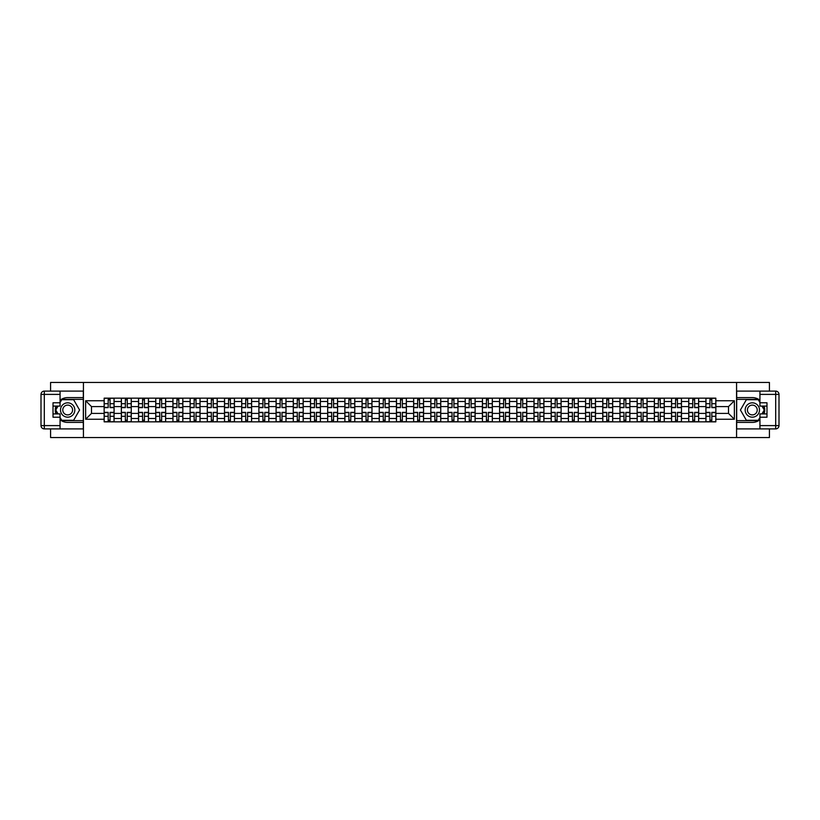 <?xml version="1.0" encoding="UTF-8"?>
<svg xmlns="http://www.w3.org/2000/svg" width="820" height="820" viewBox="0 0 820 820"><rect width="100%" height="100%" fill="white"/><g stroke="black" fill="none" stroke-linecap="round" stroke-linejoin="round"><path stroke-width="1.23" d="M50.584 428.901L50.584 437.552L769.416 437.552L769.416 428.901M769.416 391.099L769.416 382.448L50.584 382.448L50.584 391.099M121.35 421.849L121.35 401.513L114.072 401.513L114.072 421.849M114.072 401.513L114.072 398.151M121.35 401.513L121.35 398.151M131.261 398.151L131.261 421.849M138.539 421.849L138.539 398.151M148.461 398.151L148.461 421.849M155.738 421.849L155.738 398.151M165.65 398.151L165.65 421.849M172.928 421.849L172.928 398.151M182.85 398.151L182.85 421.849M190.117 421.849L190.117 398.151M200.039 398.151L200.039 421.849M207.316 421.849L207.316 398.151M217.238 398.151L217.238 421.849M224.506 421.849L224.506 398.151M234.428 398.151L234.428 421.849M241.705 421.849L241.705 398.151M251.617 398.151L251.617 421.849M258.894 421.849L258.894 398.151M268.816 398.151L268.816 421.849M276.084 421.849L276.084 398.151M286.006 398.151L286.006 421.849M293.283 421.849L293.283 398.151M303.205 398.151L303.205 421.849M310.472 421.849L310.472 398.151M320.394 398.151L320.394 421.849M327.672 421.849L327.672 398.151M337.584 398.151L337.584 421.849M344.861 421.849L344.861 398.151M354.783 398.151L354.783 421.849M362.061 421.849L362.061 398.151M371.972 398.151L371.972 421.849M379.25 421.849L379.25 398.151M389.172 398.151L389.172 421.849M396.439 421.849L396.439 398.151M406.361 398.151L406.361 421.849M413.639 421.849L413.639 398.151M423.561 398.151L423.561 421.849M430.828 421.849L430.828 398.151M440.75 398.151L440.75 421.849M448.027 421.849L448.027 398.151M457.939 398.151L457.939 421.849M465.217 421.849L465.217 398.151M475.139 398.151L475.139 421.849M482.416 421.849L482.416 398.151M492.328 398.151L492.328 421.849M499.605 421.849L499.605 398.151M509.527 398.151L509.527 421.849M516.795 421.849L516.795 398.151M526.717 398.151L526.717 421.849M533.994 421.849L533.994 398.151M543.916 398.151L543.916 421.849M551.183 421.849L551.183 398.151M561.105 398.151L561.105 421.849M568.383 421.849L568.383 398.151M578.295 398.151L578.295 421.849M585.572 421.849L585.572 398.151M595.494 398.151L595.494 421.849M602.761 421.849L602.761 398.151M612.683 398.151L612.683 421.849M619.961 421.849L619.961 398.151M629.883 398.151L629.883 421.849M637.15 421.849L637.15 398.151M647.072 398.151L647.072 421.849M654.35 421.849L654.35 398.151M664.261 398.151L664.261 421.849M671.539 421.849L671.539 398.151M681.461 398.151L681.461 421.849M688.739 421.849L688.739 398.151M698.65 398.151L698.65 421.849M705.928 421.849L705.928 398.151M705.928 413.413L698.65 413.413M688.739 413.413L681.461 413.413M671.539 413.413L664.261 413.413M654.35 413.413L647.072 413.413M637.15 413.413L629.883 413.413M619.961 413.413L612.683 413.413M602.761 413.413L595.494 413.413M585.572 413.413L578.295 413.413M568.383 413.413L561.105 413.413M551.183 413.413L543.916 413.413M533.994 413.413L526.717 413.413M516.795 413.413L509.527 413.413M499.605 413.413L492.328 413.413M482.416 413.413L475.139 413.413M465.217 413.413L457.939 413.413M448.027 413.413L440.75 413.413M430.828 413.413L423.561 413.413M413.639 413.413L406.361 413.413M396.439 413.413L389.172 413.413M379.25 413.413L371.972 413.413M362.061 413.413L354.783 413.413M344.861 413.413L337.584 413.413M327.672 413.413L320.394 413.413M310.472 413.413L303.205 413.413M293.283 413.413L286.006 413.413M276.084 413.413L268.816 413.413M258.894 413.413L251.617 413.413M241.705 413.413L234.428 413.413M224.506 413.413L217.238 413.413M207.316 413.413L200.039 413.413M190.117 413.413L182.85 413.413M172.928 413.413L165.65 413.413M155.738 413.413L148.461 413.413M138.539 413.413L131.261 413.413M121.35 413.413L114.072 413.413M705.928 406.587L698.65 406.587M688.739 406.587L681.461 406.587M671.539 406.587L664.261 406.587M654.35 406.587L647.072 406.587M637.15 406.587L629.883 406.587M619.961 406.587L612.683 406.587M602.761 406.587L595.494 406.587M585.572 406.587L578.295 406.587M568.383 406.587L561.105 406.587M551.183 406.587L543.916 406.587M533.994 406.587L526.717 406.587M516.795 406.587L509.527 406.587M499.605 406.587L492.328 406.587M482.416 406.587L475.139 406.587M465.217 406.587L457.939 406.587M448.027 406.587L440.75 406.587M430.828 406.587L423.561 406.587M413.639 406.587L406.361 406.587M396.439 406.587L389.172 406.587M379.25 406.587L371.972 406.587M362.061 406.587L354.783 406.587M344.861 406.587L337.584 406.587M327.672 406.587L320.394 406.587M310.472 406.587L303.205 406.587M293.283 406.587L286.006 406.587M276.084 406.587L268.816 406.587M258.894 406.587L251.617 406.587M241.705 406.587L234.428 406.587M224.506 406.587L217.238 406.587M207.316 406.587L200.039 406.587M190.117 406.587L182.85 406.587M172.928 406.587L165.65 406.587M155.738 406.587L148.461 406.587M138.539 406.587L131.261 406.587M121.35 406.587L114.072 406.587M91.481 413.413L104.15 413.413L104.15 406.587L91.481 406.587L91.481 413.413L85.639 419.256L85.639 400.744L104.15 400.744L104.15 406.587M715.85 406.587L715.85 413.413L728.519 413.413L728.519 406.587L715.85 406.587L715.85 398.151L104.15 398.151L104.15 400.744M715.85 400.744L734.361 400.744L734.361 419.256L715.85 419.256L715.85 413.413M104.15 413.413L104.15 421.849L715.85 421.849L715.85 419.256M104.15 419.256L85.639 419.256M736.565 437.552L736.565 382.448M83.435 437.552L83.435 382.448M110.054 420.199L108.178 420.199M108.178 399.801L110.054 399.801M127.243 420.199L125.368 420.199M125.368 399.801L127.243 399.801M144.433 420.199L142.567 420.199M142.567 399.801L144.433 399.801M161.632 420.199L159.756 420.199M159.756 399.801L161.632 399.801M178.821 420.199L176.946 420.199M176.946 399.801L178.821 399.801M196.021 420.199L194.145 420.199M194.145 399.801L196.021 399.801M213.21 420.199L211.334 420.199M211.334 399.801L213.21 399.801M230.399 420.199L228.534 420.199M228.534 399.801L230.399 399.801M247.599 420.199L245.723 420.199M245.723 399.801L247.599 399.801M264.788 420.199L262.923 420.199M262.923 399.801L264.788 399.801M281.988 420.199L280.112 420.199M280.112 399.801L281.988 399.801M299.177 420.199L297.301 420.199M297.301 399.801L299.177 399.801M316.377 420.199L314.501 420.199M314.501 399.801L316.377 399.801M333.566 420.199L331.69 420.199M331.69 399.801L333.566 399.801M350.755 420.199L348.889 420.199M348.889 399.801L350.755 399.801M367.954 420.199L366.079 420.199M366.079 399.801L367.954 399.801M385.144 420.199L383.268 420.199M383.268 399.801L385.144 399.801M402.343 420.199L400.467 420.199M400.467 399.801L402.343 399.801M419.532 420.199L417.657 420.199M417.657 399.801L419.532 399.801M436.732 420.199L434.856 420.199M434.856 399.801L436.732 399.801M453.921 420.199L452.045 420.199M452.045 399.801L453.921 399.801M471.11 420.199L469.245 420.199M469.245 399.801L471.11 399.801M488.31 420.199L486.434 420.199M486.434 399.801L488.31 399.801M505.499 420.199L503.623 420.199M503.623 399.801L505.499 399.801M522.699 420.199L520.823 420.199M520.823 399.801L522.699 399.801M539.888 420.199L538.012 420.199M538.012 399.801L539.888 399.801M557.077 420.199L555.212 420.199M555.212 399.801L557.077 399.801M574.277 420.199L572.401 420.199M572.401 399.801L574.277 399.801M591.466 420.199L589.601 420.199M589.601 399.801L591.466 399.801M608.665 420.199L606.79 420.199M606.79 399.801L608.665 399.801M625.855 420.199L623.979 420.199M623.979 399.801L625.855 399.801M643.054 420.199L641.178 420.199M641.178 399.801L643.054 399.801M660.243 420.199L658.368 420.199M658.368 399.801L660.243 399.801M677.433 420.199L675.567 420.199M675.567 399.801L677.433 399.801M694.632 420.199L692.756 420.199M692.756 399.801L694.632 399.801M711.822 420.199L709.946 420.199M709.946 399.801L711.822 399.801M85.639 400.744L91.481 406.587M728.519 413.413L734.361 419.256M728.519 406.587L734.361 400.744M110.054 407.632L110.054 398.264L114.021 398.264L114.021 407.632L110.054 407.632M108.178 399.699L110.054 399.699M106.518 398.264L104.212 398.264L104.212 407.632L108.178 407.632L108.178 398.264L111.704 398.264M108.178 412.368L108.178 421.736L104.212 421.736L104.212 412.368L108.178 412.368M110.054 420.301L108.178 420.301M111.704 421.736L114.021 421.736L114.021 412.368L110.054 412.368L110.054 421.736L106.518 421.736M127.243 407.632L127.243 398.264L131.21 398.264L131.21 407.632L127.243 407.632M125.368 399.699L127.243 399.699M123.717 398.264L121.401 398.264L121.401 407.632L125.368 407.632L125.368 398.264L128.894 398.264M144.433 407.632L144.433 398.264L148.399 398.264L148.399 407.632L144.433 407.632M142.567 399.699L144.433 399.699M140.907 398.264L138.6 398.264L138.6 407.632L142.567 407.632L142.567 398.264L146.093 398.264M60.065 419.789A12.402 12.402 0 0 0 67.67 422.402L83.322 422.402L83.322 428.901L44.311 428.901A3.311 3.311 0 0 1 41 425.601L41 394.399A3.311 3.311 0 0 1 44.311 391.099L60.065 391.099L60.065 406.084L53.013 406.084M60.065 391.099L83.322 391.099L83.322 397.597L67.67 397.597A12.402 12.402 0 0 0 60.065 400.211M55.903 406.084A12.402 12.402 0 0 0 55.903 413.915M83.322 422.402L83.322 397.597M53.013 413.915L60.065 413.915L60.065 428.901M60.065 402.784L53.013 402.784L53.013 417.216L60.065 417.216M83.322 399.36L61.531 399.36L60.065 401.902M60.065 418.097L61.531 420.639L83.322 420.639M57.646 406.084L55.391 410L57.646 413.915M759.935 400.211A12.402 12.402 0 0 0 752.329 397.597L736.678 397.597L736.678 391.099L775.689 391.099A3.311 3.311 0 0 1 779 394.399L779 425.601A3.311 3.311 0 0 1 775.689 428.901L759.935 428.901L759.935 413.915L766.987 413.915M759.935 428.901L736.678 428.901L736.678 422.402L752.329 422.402A12.402 12.402 0 0 0 759.935 419.789M764.096 413.915A12.402 12.402 0 0 0 764.096 406.084M736.678 397.597L736.678 422.402M766.987 406.084L759.935 406.084L759.935 391.099M759.935 417.216L766.987 417.216L766.987 402.784L759.935 402.784M736.678 420.639L758.469 420.639L759.935 418.097M759.935 401.902L758.469 399.36L736.678 399.36M762.354 413.915L764.609 410L762.354 406.084M60.506 410A7.165 7.165 0 0 0 67.67 417.165A7.165 7.165 0 0 0 74.835 410A7.165 7.165 0 0 0 67.67 402.835A7.165 7.165 0 0 0 60.506 410M62.771 410A4.899 4.899 0 0 0 67.67 414.899A4.899 4.899 0 0 0 72.58 410A4.899 4.899 0 0 0 67.67 405.101A4.899 4.899 0 0 0 62.771 410M60.065 402.558L61.725 399.699L73.626 399.699L79.571 410L73.626 420.301L61.725 420.301L60.065 417.441M58.035 413.915L55.77 410L58.035 406.084M745.165 410A7.165 7.165 0 0 0 752.329 417.165A7.165 7.165 0 0 0 759.494 410A7.165 7.165 0 0 0 752.329 402.835A7.165 7.165 0 0 0 745.165 410M747.42 410A4.899 4.899 0 0 0 752.329 414.899A4.899 4.899 0 0 0 757.229 410A4.899 4.899 0 0 0 752.329 405.101A4.899 4.899 0 0 0 747.42 410M759.935 417.441L758.274 420.301L746.374 420.301L740.429 410L746.374 399.699L758.274 399.699L759.935 402.558M761.964 406.084L764.23 410L761.964 413.915M125.368 412.368L125.368 421.736L121.401 421.736L121.401 412.368L125.368 412.368M127.243 420.301L125.368 420.301M128.894 421.736L131.21 421.736L131.21 412.368L127.243 412.368L127.243 421.736L123.717 421.736M142.567 412.368L142.567 421.736L138.6 421.736L138.6 412.368L142.567 412.368M144.433 420.301L142.567 420.301M146.093 421.736L148.399 421.736L148.399 412.368L144.433 412.368L144.433 421.736L140.907 421.736M161.632 407.632L161.632 398.264L165.599 398.264L165.599 407.632L161.632 407.632M159.756 399.699L161.632 399.699M158.106 398.264L155.79 398.264L155.79 407.632L159.756 407.632L159.756 398.264L163.282 398.264M178.821 407.632L178.821 398.264L182.788 398.264L182.788 407.632L178.821 407.632M176.946 399.699L178.821 399.699M175.296 398.264L172.979 398.264L172.979 407.632L176.946 407.632L176.946 398.264L180.482 398.264M196.021 407.632L196.021 398.264L199.988 398.264L199.988 407.632L196.021 407.632M194.145 399.699L196.021 399.699M192.495 398.264L190.178 398.264L190.178 407.632L194.145 407.632L194.145 398.264L197.671 398.264M159.756 412.368L159.756 421.736L155.79 421.736L155.79 412.368L159.756 412.368M161.632 420.301L159.756 420.301M163.282 421.736L165.599 421.736L165.599 412.368L161.632 412.368L161.632 421.736L158.106 421.736M176.946 412.368L176.946 421.736L172.979 421.736L172.979 412.368L176.946 412.368M178.821 420.301L176.946 420.301M180.482 421.736L182.788 421.736L182.788 412.368L178.821 412.368L178.821 421.736L175.296 421.736M194.145 412.368L194.145 421.736L190.178 421.736L190.178 412.368L194.145 412.368M196.021 420.301L194.145 420.301M197.671 421.736L199.988 421.736L199.988 412.368L196.021 412.368L196.021 421.736L192.495 421.736M213.21 407.632L213.21 398.264L217.177 398.264L217.177 407.632L213.21 407.632M211.334 399.699L213.21 399.699M209.684 398.264L207.368 398.264L207.368 407.632L211.334 407.632L211.334 398.264L214.86 398.264M211.334 412.368L211.334 421.736L207.368 421.736L207.368 412.368L211.334 412.368M213.21 420.301L211.334 420.301M214.86 421.736L217.177 421.736L217.177 412.368L213.21 412.368L213.21 421.736L209.684 421.736M230.399 407.632L230.399 398.264L234.376 398.264L234.376 407.632L230.399 407.632M228.534 399.699L230.399 399.699M226.873 398.264L224.567 398.264L224.567 407.632L228.534 407.632L228.534 398.264L232.06 398.264M228.534 412.368L228.534 421.736L224.567 421.736L224.567 412.368L228.534 412.368M230.399 420.301L228.534 420.301M232.06 421.736L234.376 421.736L234.376 412.368L230.399 412.368L230.399 421.736L226.873 421.736M247.599 407.632L247.599 398.264L251.566 398.264L251.566 407.632L247.599 407.632M245.723 399.699L247.599 399.699M244.073 398.264L241.756 398.264L241.756 407.632L245.723 407.632L245.723 398.264L249.249 398.264M245.723 412.368L245.723 421.736L241.756 421.736L241.756 412.368L245.723 412.368M247.599 420.301L245.723 420.301M249.249 421.736L251.566 421.736L251.566 412.368L247.599 412.368L247.599 421.736L244.073 421.736M264.788 407.632L264.788 398.264L268.755 398.264L268.755 407.632L264.788 407.632M262.923 399.699L264.788 399.699M261.262 398.264L258.946 398.264L258.946 407.632L262.923 407.632L262.923 398.264L266.449 398.264M262.923 412.368L262.923 421.736L258.946 421.736L258.946 412.368L262.923 412.368M264.788 420.301L262.923 420.301M266.449 421.736L268.755 421.736L268.755 412.368L264.788 412.368L264.788 421.736L261.262 421.736M281.988 407.632L281.988 398.264L285.954 398.264L285.954 407.632L281.988 407.632M280.112 399.699L281.988 399.699M278.462 398.264L276.145 398.264L276.145 407.632L280.112 407.632L280.112 398.264L283.638 398.264M299.177 407.632L299.177 398.264L303.144 398.264L303.144 407.632L299.177 407.632M297.301 399.699L299.177 399.699M295.651 398.264L293.334 398.264L293.334 407.632L297.301 407.632L297.301 398.264L300.827 398.264M316.377 407.632L316.377 398.264L320.343 398.264L320.343 407.632L316.377 407.632M314.501 399.699L316.377 399.699M312.851 398.264L310.534 398.264L310.534 407.632L314.501 407.632L314.501 398.264L318.027 398.264M333.566 407.632L333.566 398.264L337.532 398.264L337.532 407.632L333.566 407.632M331.69 399.699L333.566 399.699M330.04 398.264L327.723 398.264L327.723 407.632L331.69 407.632L331.69 398.264L335.216 398.264M350.755 407.632L350.755 398.264L354.732 398.264L354.732 407.632L350.755 407.632M348.889 399.699L350.755 399.699M347.229 398.264L344.923 398.264L344.923 407.632L348.889 407.632L348.889 398.264L352.415 398.264M367.954 407.632L367.954 398.264L371.921 398.264L371.921 407.632L367.954 407.632M366.079 399.699L367.954 399.699M364.428 398.264L362.112 398.264L362.112 407.632L366.079 407.632L366.079 398.264L369.605 398.264M280.112 412.368L280.112 421.736L276.145 421.736L276.145 412.368L280.112 412.368M281.988 420.301L280.112 420.301M283.638 421.736L285.954 421.736L285.954 412.368L281.988 412.368L281.988 421.736L278.462 421.736M297.301 412.368L297.301 421.736L293.334 421.736L293.334 412.368L297.301 412.368M299.177 420.301L297.301 420.301M300.827 421.736L303.144 421.736L303.144 412.368L299.177 412.368L299.177 421.736L295.651 421.736M314.501 412.368L314.501 421.736L310.534 421.736L310.534 412.368L314.501 412.368M316.377 420.301L314.501 420.301M318.027 421.736L320.343 421.736L320.343 412.368L316.377 412.368L316.377 421.736L312.851 421.736M331.69 412.368L331.69 421.736L327.723 421.736L327.723 412.368L331.69 412.368M333.566 420.301L331.69 420.301M335.216 421.736L337.532 421.736L337.532 412.368L333.566 412.368L333.566 421.736L330.04 421.736M348.889 412.368L348.889 421.736L344.923 421.736L344.923 412.368L348.889 412.368M350.755 420.301L348.889 420.301M352.415 421.736L354.732 421.736L354.732 412.368L350.755 412.368L350.755 421.736L347.229 421.736M366.079 412.368L366.079 421.736L362.112 421.736L362.112 412.368L366.079 412.368M367.954 420.301L366.079 420.301M369.605 421.736L371.921 421.736L371.921 412.368L367.954 412.368L367.954 421.736L364.428 421.736M385.144 407.632L385.144 398.264L389.11 398.264L389.11 407.632L385.144 407.632M383.268 399.699L385.144 399.699M381.618 398.264L379.301 398.264L379.301 407.632L383.268 407.632L383.268 398.264L386.804 398.264M383.268 412.368L383.268 421.736L379.301 421.736L379.301 412.368L383.268 412.368M385.144 420.301L383.268 420.301M386.804 421.736L389.11 421.736L389.11 412.368L385.144 412.368L385.144 421.736L381.618 421.736M402.343 407.632L402.343 398.264L406.31 398.264L406.31 407.632L402.343 407.632M400.467 399.699L402.343 399.699M398.817 398.264L396.501 398.264L396.501 407.632L400.467 407.632L400.467 398.264L403.993 398.264M400.467 412.368L400.467 421.736L396.501 421.736L396.501 412.368L400.467 412.368M402.343 420.301L400.467 420.301M403.993 421.736L406.31 421.736L406.31 412.368L402.343 412.368L402.343 421.736L398.817 421.736M419.532 407.632L419.532 398.264L423.499 398.264L423.499 407.632L419.532 407.632M417.657 399.699L419.532 399.699M416.006 398.264L413.69 398.264L413.69 407.632L417.657 407.632L417.657 398.264L421.183 398.264M417.657 412.368L417.657 421.736L413.69 421.736L413.69 412.368L417.657 412.368M419.532 420.301L417.657 420.301M421.183 421.736L423.499 421.736L423.499 412.368L419.532 412.368L419.532 421.736L416.006 421.736M436.732 407.632L436.732 398.264L440.699 398.264L440.699 407.632L436.732 407.632M434.856 399.699L436.732 399.699M433.196 398.264L430.889 398.264L430.889 407.632L434.856 407.632L434.856 398.264L438.382 398.264M434.856 412.368L434.856 421.736L430.889 421.736L430.889 412.368L434.856 412.368M436.732 420.301L434.856 420.301M438.382 421.736L440.699 421.736L440.699 412.368L436.732 412.368L436.732 421.736L433.196 421.736M453.921 407.632L453.921 398.264L457.888 398.264L457.888 407.632L453.921 407.632M452.045 399.699L453.921 399.699M450.395 398.264L448.079 398.264L448.079 407.632L452.045 407.632L452.045 398.264L455.571 398.264M452.045 412.368L452.045 421.736L448.079 421.736L448.079 412.368L452.045 412.368M453.921 420.301L452.045 420.301M455.571 421.736L457.888 421.736L457.888 412.368L453.921 412.368L453.921 421.736L450.395 421.736M471.11 407.632L471.11 398.264L475.077 398.264L475.077 407.632L471.11 407.632M469.245 399.699L471.11 399.699M467.584 398.264L465.268 398.264L465.268 407.632L469.245 407.632L469.245 398.264L472.771 398.264M469.245 412.368L469.245 421.736L465.268 421.736L465.268 412.368L469.245 412.368M471.11 420.301L469.245 420.301M472.771 421.736L475.077 421.736L475.077 412.368L471.11 412.368L471.11 421.736L467.584 421.736M488.31 407.632L488.31 398.264L492.277 398.264L492.277 407.632L488.31 407.632M486.434 399.699L488.31 399.699M484.784 398.264L482.467 398.264L482.467 407.632L486.434 407.632L486.434 398.264L489.96 398.264M486.434 412.368L486.434 421.736L482.467 421.736L482.467 412.368L486.434 412.368M488.31 420.301L486.434 420.301M489.96 421.736L492.277 421.736L492.277 412.368L488.31 412.368L488.31 421.736L484.784 421.736M505.499 407.632L505.499 398.264L509.466 398.264L509.466 407.632L505.499 407.632M503.623 399.699L505.499 399.699M501.973 398.264L499.657 398.264L499.657 407.632L503.623 407.632L503.623 398.264L507.149 398.264M503.623 412.368L503.623 421.736L499.657 421.736L499.657 412.368L503.623 412.368M505.499 420.301L503.623 420.301M507.149 421.736L509.466 421.736L509.466 412.368L505.499 412.368L505.499 421.736L501.973 421.736M522.699 407.632L522.699 398.264L526.665 398.264L526.665 407.632L522.699 407.632M520.823 399.699L522.699 399.699M519.173 398.264L516.856 398.264L516.856 407.632L520.823 407.632L520.823 398.264L524.349 398.264M520.823 412.368L520.823 421.736L516.856 421.736L516.856 412.368L520.823 412.368M522.699 420.301L520.823 420.301M524.349 421.736L526.665 421.736L526.665 412.368L522.699 412.368L522.699 421.736L519.173 421.736M539.888 407.632L539.888 398.264L543.855 398.264L543.855 407.632L539.888 407.632M538.012 399.699L539.888 399.699M536.362 398.264L534.045 398.264L534.045 407.632L538.012 407.632L538.012 398.264L541.538 398.264M538.012 412.368L538.012 421.736L534.045 421.736L534.045 412.368L538.012 412.368M539.888 420.301L538.012 420.301M541.538 421.736L543.855 421.736L543.855 412.368L539.888 412.368L539.888 421.736L536.362 421.736M557.077 407.632L557.077 398.264L561.054 398.264L561.054 407.632L557.077 407.632M555.212 399.699L557.077 399.699M553.551 398.264L551.245 398.264L551.245 407.632L555.212 407.632L555.212 398.264L558.738 398.264M555.212 412.368L555.212 421.736L551.245 421.736L551.245 412.368L555.212 412.368M557.077 420.301L555.212 420.301M558.738 421.736L561.054 421.736L561.054 412.368L557.077 412.368L557.077 421.736L553.551 421.736M574.277 407.632L574.277 398.264L578.243 398.264L578.243 407.632L574.277 407.632M572.401 399.699L574.277 399.699M570.751 398.264L568.434 398.264L568.434 407.632L572.401 407.632L572.401 398.264L575.927 398.264M572.401 412.368L572.401 421.736L568.434 421.736L568.434 412.368L572.401 412.368M574.277 420.301L572.401 420.301M575.927 421.736L578.243 421.736L578.243 412.368L574.277 412.368L574.277 421.736L570.751 421.736M591.466 407.632L591.466 398.264L595.433 398.264L595.433 407.632L591.466 407.632M589.601 399.699L591.466 399.699M587.94 398.264L585.624 398.264L585.624 407.632L589.601 407.632L589.601 398.264L593.126 398.264M589.601 412.368L589.601 421.736L585.624 421.736L585.624 412.368L589.601 412.368M591.466 420.301L589.601 420.301M593.126 421.736L595.433 421.736L595.433 412.368L591.466 412.368L591.466 421.736L587.94 421.736M608.665 407.632L608.665 398.264L612.632 398.264L612.632 407.632L608.665 407.632M606.79 399.699L608.665 399.699M605.139 398.264L602.823 398.264L602.823 407.632L606.79 407.632L606.79 398.264L610.316 398.264M606.79 412.368L606.79 421.736L602.823 421.736L602.823 412.368L606.79 412.368M608.665 420.301L606.79 420.301M610.316 421.736L612.632 421.736L612.632 412.368L608.665 412.368L608.665 421.736L605.139 421.736M625.855 407.632L625.855 398.264L629.822 398.264L629.822 407.632L625.855 407.632M623.979 399.699L625.855 399.699M622.329 398.264L620.012 398.264L620.012 407.632L623.979 407.632L623.979 398.264L627.505 398.264M623.979 412.368L623.979 421.736L620.012 421.736L620.012 412.368L623.979 412.368M625.855 420.301L623.979 420.301M627.505 421.736L629.822 421.736L629.822 412.368L625.855 412.368L625.855 421.736L622.329 421.736M643.054 407.632L643.054 398.264L647.021 398.264L647.021 407.632L643.054 407.632M641.178 399.699L643.054 399.699M639.518 398.264L637.212 398.264L637.212 407.632L641.178 407.632L641.178 398.264L644.704 398.264M641.178 412.368L641.178 421.736L637.212 421.736L637.212 412.368L641.178 412.368M643.054 420.301L641.178 420.301M644.704 421.736L647.021 421.736L647.021 412.368L643.054 412.368L643.054 421.736L639.518 421.736M660.243 407.632L660.243 398.264L664.21 398.264L664.21 407.632L660.243 407.632M658.368 399.699L660.243 399.699M656.717 398.264L654.401 398.264L654.401 407.632L658.368 407.632L658.368 398.264L661.894 398.264M658.368 412.368L658.368 421.736L654.401 421.736L654.401 412.368L658.368 412.368M660.243 420.301L658.368 420.301M661.894 421.736L664.21 421.736L664.21 412.368L660.243 412.368L660.243 421.736L656.717 421.736M677.433 407.632L677.433 398.264L681.399 398.264L681.399 407.632L677.433 407.632M675.567 399.699L677.433 399.699M673.907 398.264L671.601 398.264L671.601 407.632L675.567 407.632L675.567 398.264L679.093 398.264M675.567 412.368L675.567 421.736L671.601 421.736L671.601 412.368L675.567 412.368M677.433 420.301L675.567 420.301M679.093 421.736L681.399 421.736L681.399 412.368L677.433 412.368L677.433 421.736L673.907 421.736M694.632 407.632L694.632 398.264L698.599 398.264L698.599 407.632L694.632 407.632M692.756 399.699L694.632 399.699M691.106 398.264L688.79 398.264L688.79 407.632L692.756 407.632L692.756 398.264L696.282 398.264M692.756 412.368L692.756 421.736L688.79 421.736L688.79 412.368L692.756 412.368M694.632 420.301L692.756 420.301M696.282 421.736L698.599 421.736L698.599 412.368L694.632 412.368L694.632 421.736L691.106 421.736M711.822 407.632L711.822 398.264L715.788 398.264L715.788 407.632L711.822 407.632M709.946 399.699L711.822 399.699M708.295 398.264L705.979 398.264L705.979 407.632L709.946 407.632L709.946 398.264L713.482 398.264M709.946 412.368L709.946 421.736L705.979 421.736L705.979 412.368L709.946 412.368M711.822 420.301L709.946 420.301M713.482 421.736L715.788 421.736L715.788 412.368L711.822 412.368L711.822 421.736L708.295 421.736M688.739 401.513L681.461 401.513M671.539 401.513L664.261 401.513M654.35 401.513L647.072 401.513M637.15 401.513L629.883 401.513M619.961 401.513L612.683 401.513M602.761 401.513L595.494 401.513M585.572 401.513L578.295 401.513M568.383 401.513L561.105 401.513M551.183 401.513L543.916 401.513M533.994 401.513L526.717 401.513M516.795 401.513L509.527 401.513M499.605 401.513L492.328 401.513M482.416 401.513L475.139 401.513M465.217 401.513L457.939 401.513M448.027 401.513L440.75 401.513M430.828 401.513L423.561 401.513M413.639 401.513L406.361 401.513M396.439 401.513L389.172 401.513M379.25 401.513L371.972 401.513M362.061 401.513L354.783 401.513M344.861 401.513L337.584 401.513M327.672 401.513L320.394 401.513M310.472 401.513L303.205 401.513M293.283 401.513L286.006 401.513M276.084 401.513L268.816 401.513M258.894 401.513L251.617 401.513M241.705 401.513L234.428 401.513M224.506 401.513L217.238 401.513M207.316 401.513L200.039 401.513M190.117 401.513L182.85 401.513M172.928 401.513L165.65 401.513M155.738 401.513L148.461 401.513M138.539 401.513L131.261 401.513M705.928 401.513L698.65 401.513M688.739 418.487L681.461 418.487M671.539 418.487L664.261 418.487M654.35 418.487L647.072 418.487M637.15 418.487L629.883 418.487M619.961 418.487L612.683 418.487M602.761 418.487L595.494 418.487M585.572 418.487L578.295 418.487M568.383 418.487L561.105 418.487M551.183 418.487L543.916 418.487M533.994 418.487L526.717 418.487M516.795 418.487L509.527 418.487M499.605 418.487L492.328 418.487M482.416 418.487L475.139 418.487M465.217 418.487L457.939 418.487M448.027 418.487L440.75 418.487M430.828 418.487L423.561 418.487M413.639 418.487L406.361 418.487M396.439 418.487L389.172 418.487M379.25 418.487L371.972 418.487M362.061 418.487L354.783 418.487M344.861 418.487L337.584 418.487M327.672 418.487L320.394 418.487M310.472 418.487L303.205 418.487M293.283 418.487L286.006 418.487M276.084 418.487L268.816 418.487M258.894 418.487L251.617 418.487M241.705 418.487L234.428 418.487M224.506 418.487L217.238 418.487M207.316 418.487L200.039 418.487M190.117 418.487L182.85 418.487M172.928 418.487L165.65 418.487M155.738 418.487L148.461 418.487M138.539 418.487L131.261 418.487M121.35 418.487L114.072 418.487M705.928 418.487L698.65 418.487M110.054 407.396L114.021 407.396M110.054 403.676L114.021 403.676M104.212 407.396L108.178 407.396M104.212 403.676L108.178 403.676M108.178 412.603L104.212 412.603M108.178 416.324L104.212 416.324M114.021 412.603L110.054 412.603M114.021 416.324L110.054 416.324M127.243 407.396L131.21 407.396M127.243 403.676L131.21 403.676M121.401 407.396L125.368 407.396M121.401 403.676L125.368 403.676M144.433 407.396L148.399 407.396M144.433 403.676L148.399 403.676M138.6 407.396L142.567 407.396M138.6 403.676L142.567 403.676M60.065 394.399L44.311 394.399L44.311 425.601L60.065 425.601M41 394.399L44.311 394.399L44.311 391.099M44.311 428.901L44.311 425.601L41 425.601M759.935 425.601L775.689 425.601L775.689 394.399L759.935 394.399M779 425.601L775.689 425.601L775.689 428.901M775.689 391.099L775.689 394.399L779 394.399M125.368 412.603L121.401 412.603M125.368 416.324L121.401 416.324M131.21 412.603L127.243 412.603M131.21 416.324L127.243 416.324M142.567 412.603L138.6 412.603M142.567 416.324L138.6 416.324M148.399 412.603L144.433 412.603M148.399 416.324L144.433 416.324M161.632 407.396L165.599 407.396M161.632 403.676L165.599 403.676M155.79 407.396L159.756 407.396M155.79 403.676L159.756 403.676M178.821 407.396L182.788 407.396M178.821 403.676L182.788 403.676M172.979 407.396L176.946 407.396M172.979 403.676L176.946 403.676M196.021 407.396L199.988 407.396M196.021 403.676L199.988 403.676M190.178 407.396L194.145 407.396M190.178 403.676L194.145 403.676M159.756 412.603L155.79 412.603M159.756 416.324L155.79 416.324M165.599 412.603L161.632 412.603M165.599 416.324L161.632 416.324M176.946 412.603L172.979 412.603M176.946 416.324L172.979 416.324M182.788 412.603L178.821 412.603M182.788 416.324L178.821 416.324M194.145 412.603L190.178 412.603M194.145 416.324L190.178 416.324M199.988 412.603L196.021 412.603M199.988 416.324L196.021 416.324M213.21 407.396L217.177 407.396M213.21 403.676L217.177 403.676M207.368 407.396L211.334 407.396M207.368 403.676L211.334 403.676M211.334 412.603L207.368 412.603M211.334 416.324L207.368 416.324M217.177 412.603L213.21 412.603M217.177 416.324L213.21 416.324M230.399 407.396L234.376 407.396M230.399 403.676L234.376 403.676M224.567 407.396L228.534 407.396M224.567 403.676L228.534 403.676M228.534 412.603L224.567 412.603M228.534 416.324L224.567 416.324M234.376 412.603L230.399 412.603M234.376 416.324L230.399 416.324M247.599 407.396L251.566 407.396M247.599 403.676L251.566 403.676M241.756 407.396L245.723 407.396M241.756 403.676L245.723 403.676M245.723 412.603L241.756 412.603M245.723 416.324L241.756 416.324M251.566 412.603L247.599 412.603M251.566 416.324L247.599 416.324M264.788 407.396L268.755 407.396M264.788 403.676L268.755 403.676M258.946 407.396L262.923 407.396M258.946 403.676L262.923 403.676M262.923 412.603L258.946 412.603M262.923 416.324L258.946 416.324M268.755 412.603L264.788 412.603M268.755 416.324L264.788 416.324M281.988 407.396L285.954 407.396M281.988 403.676L285.954 403.676M276.145 407.396L280.112 407.396M276.145 403.676L280.112 403.676M299.177 407.396L303.144 407.396M299.177 403.676L303.144 403.676M293.334 407.396L297.301 407.396M293.334 403.676L297.301 403.676M316.377 407.396L320.343 407.396M316.377 403.676L320.343 403.676M310.534 407.396L314.501 407.396M310.534 403.676L314.501 403.676M333.566 407.396L337.532 407.396M333.566 403.676L337.532 403.676M327.723 407.396L331.69 407.396M327.723 403.676L331.69 403.676M350.755 407.396L354.732 407.396M350.755 403.676L354.732 403.676M344.923 407.396L348.889 407.396M344.923 403.676L348.889 403.676M367.954 407.396L371.921 407.396M367.954 403.676L371.921 403.676M362.112 407.396L366.079 407.396M362.112 403.676L366.079 403.676M280.112 412.603L276.145 412.603M280.112 416.324L276.145 416.324M285.954 412.603L281.988 412.603M285.954 416.324L281.988 416.324M297.301 412.603L293.334 412.603M297.301 416.324L293.334 416.324M303.144 412.603L299.177 412.603M303.144 416.324L299.177 416.324M314.501 412.603L310.534 412.603M314.501 416.324L310.534 416.324M320.343 412.603L316.377 412.603M320.343 416.324L316.377 416.324M331.69 412.603L327.723 412.603M331.69 416.324L327.723 416.324M337.532 412.603L333.566 412.603M337.532 416.324L333.566 416.324M348.889 412.603L344.923 412.603M348.889 416.324L344.923 416.324M354.732 412.603L350.755 412.603M354.732 416.324L350.755 416.324M366.079 412.603L362.112 412.603M366.079 416.324L362.112 416.324M371.921 412.603L367.954 412.603M371.921 416.324L367.954 416.324M385.144 407.396L389.11 407.396M385.144 403.676L389.11 403.676M379.301 407.396L383.268 407.396M379.301 403.676L383.268 403.676M383.268 412.603L379.301 412.603M383.268 416.324L379.301 416.324M389.11 412.603L385.144 412.603M389.11 416.324L385.144 416.324M402.343 407.396L406.31 407.396M402.343 403.676L406.31 403.676M396.501 407.396L400.467 407.396M396.501 403.676L400.467 403.676M400.467 412.603L396.501 412.603M400.467 416.324L396.501 416.324M406.31 412.603L402.343 412.603M406.31 416.324L402.343 416.324M419.532 407.396L423.499 407.396M419.532 403.676L423.499 403.676M413.69 407.396L417.657 407.396M413.69 403.676L417.657 403.676M417.657 412.603L413.69 412.603M417.657 416.324L413.69 416.324M423.499 412.603L419.532 412.603M423.499 416.324L419.532 416.324M436.732 407.396L440.699 407.396M436.732 403.676L440.699 403.676M430.889 407.396L434.856 407.396M430.889 403.676L434.856 403.676M434.856 412.603L430.889 412.603M434.856 416.324L430.889 416.324M440.699 412.603L436.732 412.603M440.699 416.324L436.732 416.324M453.921 407.396L457.888 407.396M453.921 403.676L457.888 403.676M448.079 407.396L452.045 407.396M448.079 403.676L452.045 403.676M452.045 412.603L448.079 412.603M452.045 416.324L448.079 416.324M457.888 412.603L453.921 412.603M457.888 416.324L453.921 416.324M471.11 407.396L475.077 407.396M471.11 403.676L475.077 403.676M465.268 407.396L469.245 407.396M465.268 403.676L469.245 403.676M469.245 412.603L465.268 412.603M469.245 416.324L465.268 416.324M475.077 412.603L471.11 412.603M475.077 416.324L471.11 416.324M488.31 407.396L492.277 407.396M488.31 403.676L492.277 403.676M482.467 407.396L486.434 407.396M482.467 403.676L486.434 403.676M486.434 412.603L482.467 412.603M486.434 416.324L482.467 416.324M492.277 412.603L488.31 412.603M492.277 416.324L488.31 416.324M505.499 407.396L509.466 407.396M505.499 403.676L509.466 403.676M499.657 407.396L503.623 407.396M499.657 403.676L503.623 403.676M503.623 412.603L499.657 412.603M503.623 416.324L499.657 416.324M509.466 412.603L505.499 412.603M509.466 416.324L505.499 416.324M522.699 407.396L526.665 407.396M522.699 403.676L526.665 403.676M516.856 407.396L520.823 407.396M516.856 403.676L520.823 403.676M520.823 412.603L516.856 412.603M520.823 416.324L516.856 416.324M526.665 412.603L522.699 412.603M526.665 416.324L522.699 416.324M539.888 407.396L543.855 407.396M539.888 403.676L543.855 403.676M534.045 407.396L538.012 407.396M534.045 403.676L538.012 403.676M538.012 412.603L534.045 412.603M538.012 416.324L534.045 416.324M543.855 412.603L539.888 412.603M543.855 416.324L539.888 416.324M557.077 407.396L561.054 407.396M557.077 403.676L561.054 403.676M551.245 407.396L555.212 407.396M551.245 403.676L555.212 403.676M555.212 412.603L551.245 412.603M555.212 416.324L551.245 416.324M561.054 412.603L557.077 412.603M561.054 416.324L557.077 416.324M574.277 407.396L578.243 407.396M574.277 403.676L578.243 403.676M568.434 407.396L572.401 407.396M568.434 403.676L572.401 403.676M572.401 412.603L568.434 412.603M572.401 416.324L568.434 416.324M578.243 412.603L574.277 412.603M578.243 416.324L574.277 416.324M591.466 407.396L595.433 407.396M591.466 403.676L595.433 403.676M585.624 407.396L589.601 407.396M585.624 403.676L589.601 403.676M589.601 412.603L585.624 412.603M589.601 416.324L585.624 416.324M595.433 412.603L591.466 412.603M595.433 416.324L591.466 416.324M608.665 407.396L612.632 407.396M608.665 403.676L612.632 403.676M602.823 407.396L606.79 407.396M602.823 403.676L606.79 403.676M606.79 412.603L602.823 412.603M606.79 416.324L602.823 416.324M612.632 412.603L608.665 412.603M612.632 416.324L608.665 416.324M625.855 407.396L629.822 407.396M625.855 403.676L629.822 403.676M620.012 407.396L623.979 407.396M620.012 403.676L623.979 403.676M623.979 412.603L620.012 412.603M623.979 416.324L620.012 416.324M629.822 412.603L625.855 412.603M629.822 416.324L625.855 416.324M643.054 407.396L647.021 407.396M643.054 403.676L647.021 403.676M637.212 407.396L641.178 407.396M637.212 403.676L641.178 403.676M641.178 412.603L637.212 412.603M641.178 416.324L637.212 416.324M647.021 412.603L643.054 412.603M647.021 416.324L643.054 416.324M660.243 407.396L664.21 407.396M660.243 403.676L664.21 403.676M654.401 407.396L658.368 407.396M654.401 403.676L658.368 403.676M658.368 412.603L654.401 412.603M658.368 416.324L654.401 416.324M664.21 412.603L660.243 412.603M664.21 416.324L660.243 416.324M677.433 407.396L681.399 407.396M677.433 403.676L681.399 403.676M671.601 407.396L675.567 407.396M671.601 403.676L675.567 403.676M675.567 412.603L671.601 412.603M675.567 416.324L671.601 416.324M681.399 412.603L677.433 412.603M681.399 416.324L677.433 416.324M694.632 407.396L698.599 407.396M694.632 403.676L698.599 403.676M688.79 407.396L692.756 407.396M688.79 403.676L692.756 403.676M692.756 412.603L688.79 412.603M692.756 416.324L688.79 416.324M698.599 412.603L694.632 412.603M698.599 416.324L694.632 416.324M711.822 407.396L715.788 407.396M711.822 403.676L715.788 403.676M705.979 407.396L709.946 407.396M705.979 403.676L709.946 403.676M709.946 412.603L705.979 412.603M709.946 416.324L705.979 416.324M715.788 412.603L711.822 412.603M715.788 416.324L711.822 416.324"/></g></svg>
